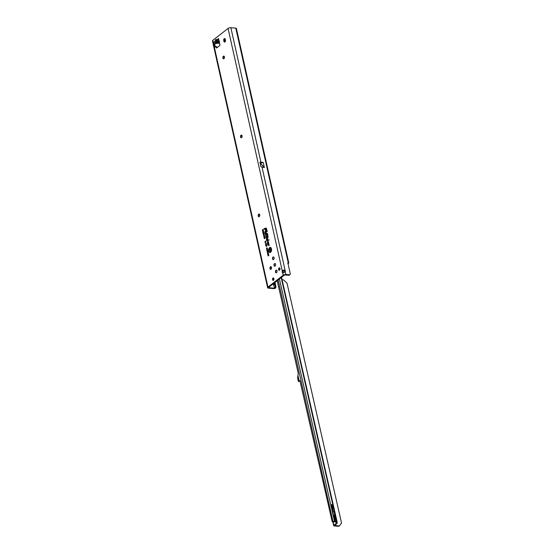 <?xml version="1.0" encoding="UTF-8"?>
<svg xmlns="http://www.w3.org/2000/svg" width="554" height="554" viewBox="0 0 554 554"><rect width="100%" height="100%" fill="white"/><g stroke="black" fill="none" stroke-linecap="round" stroke-linejoin="round"><path stroke-width="0.83" d="M217.507 41.058A1.191 0.969 -65.8 0 0 218.338 41.093L216.399 39.438A1.191 0.914 125.7 0 0 216.662 40.49L216.662 40.49A1.191 0.914 125.7 0 0 216.759 40.546L217.085 40.781M216.399 39.438L215.748 39.459L215.07 41.231L216.406 42.603L218.221 42.416L218.318 41.64L219.142 41.917L218.498 41.502A1.191 0.969 -65.8 0 0 218.608 41.564L217.473 41.044A1.191 0.436 118.7 0 1 217.438 41.024L217.265 40.913A1.191 0.914 -54.3 0 1 217.168 40.851L217.168 40.851A1.191 0.914 -54.3 0 1 216.905 39.798L218.525 38.531L217.764 39.126L219.149 40.463M215.284 40.303L216.759 40.546M223.574 58.842A1.371 0.803 95.3 0 1 223.082 58.378A1.371 0.803 95.3 0 1 223.255 56.48A1.371 0.803 95.3 0 1 223.47 56.245A2.403 1.406 -84.7 0 0 223.255 58.648L223.207 58.371M241.225 137.808A1.371 0.803 95.3 0 1 240.734 137.344A1.371 0.803 95.3 0 1 240.907 135.453A1.371 0.803 95.3 0 1 241.122 135.218A2.403 1.406 -84.7 0 0 240.907 137.621L240.852 137.33M258.877 216.78A1.371 0.803 95.3 0 1 258.386 216.309A1.371 0.803 95.3 0 1 258.559 214.419A1.371 0.803 95.3 0 1 258.773 214.183A2.403 1.406 -84.7 0 0 258.559 216.586M270.65 269.424A1.371 0.803 95.3 0 1 270.151 268.953A1.371 0.803 95.3 0 1 270.324 267.063A1.371 0.803 95.3 0 1 270.546 266.827A2.403 1.406 -84.7 0 0 270.331 269.23M274.618 263.649A2.403 1.406 -84.7 0 0 274.396 266.058M274.715 266.252A1.371 0.803 95.3 0 1 274.216 265.781A1.371 0.803 95.3 0 1 274.396 263.891A1.371 0.803 95.3 0 1 274.611 263.656A1.371 0.803 95.3 0 1 274.964 263.517M276.086 270.227A2.403 1.406 -84.7 0 0 275.864 272.637M276.183 272.831A1.371 0.803 95.3 0 1 275.691 272.36A1.371 0.803 95.3 0 1 275.864 270.47A1.371 0.803 95.3 0 1 276.079 270.234A1.371 0.803 95.3 0 1 276.432 270.103M273.143 257.07A2.403 1.406 -84.7 0 0 272.921 259.48M273.24 259.667A1.371 0.803 95.3 0 1 272.748 259.203A1.371 0.803 95.3 0 1 272.921 257.312A1.371 0.803 95.3 0 1 273.136 257.077A1.371 0.803 95.3 0 1 273.496 256.938M269.009 239.681L269.106 240.097L269.009 239.681M269.604 247.922A2.285 1.337 -84.7 0 0 268.718 250.2A2.285 1.337 -84.7 0 0 269.604 252.181A2.285 1.337 -84.7 0 0 270.525 252.028A2.285 1.337 -84.7 0 0 271.391 249.314A2.285 1.337 -84.7 0 0 270.013 247.714A2.285 1.337 -84.7 0 0 269.604 247.922M269.687 252.215A2.348 1.371 -84.7 0 0 269.77 252.257A2.348 1.371 -84.7 0 0 270.719 252.098A2.348 1.371 -84.7 0 0 271.058 251.738M269.549 247.659A2.576 1.51 -84.7 0 0 268.572 250.72A2.576 1.51 -84.7 0 0 270.123 252.52A2.576 1.51 -84.7 0 0 270.581 252.292A2.576 1.51 -84.7 0 0 271.585 249.716A2.576 1.51 -84.7 0 0 270.587 247.479A2.576 1.51 -84.7 0 0 269.549 247.659M270.671 247.52A2.521 1.475 -84.7 0 0 269.743 247.728A2.521 1.475 -84.7 0 0 269.279 248.268M268.981 251.502A2.521 1.475 -84.7 0 0 270.214 252.492M266.294 236.343L266.218 237.444L266.377 236.482L267.644 236.08L267.984 237.07L267.485 234.827L267.61 235.907L266.294 236.343M266.245 236.129A0.734 0.429 -84.7 0 0 265.989 237.105L266.121 237.708L266.522 237.583L266.391 236.717L267.547 236.35L267.776 237.375L268.178 237.251L267.582 234.557L267.18 234.688L267.416 235.734L266.356 236.066A0.734 0.429 -84.7 0 0 266.245 236.129M267.589 235.817L266.543 236.143A0.672 0.395 -84.7 0 0 266.342 236.316M265.761 234.854L267.527 233.726L265.83 234.273L265.913 235.533L265.913 234.848M265.989 234.626L267.734 233.975M265.781 234.058A0.734 0.429 -84.7 0 0 265.525 235.034L265.705 235.838L266.107 235.713L265.92 234.654L267.755 234.065L267.617 233.456L265.892 234.003A0.734 0.429 -84.7 0 0 265.781 234.058M267.644 233.58L266.086 234.079A0.672 0.395 -84.7 0 0 265.878 234.245M265.165 232.181L265.941 231.544L265.234 231.6L265.338 233.504L266.308 233.199L265.414 233.296L265.318 232.174M265.394 231.953L266.114 231.627M265.186 231.385A0.734 0.429 -84.7 0 0 264.93 232.361L265.241 233.767L266.502 233.373L266.363 232.756L265.505 233.033L265.318 231.981L266.135 231.717L265.996 231.108L265.297 231.33A0.734 0.429 -84.7 0 0 265.186 231.385M266.024 231.233L265.484 231.406A0.672 0.395 -84.7 0 0 265.283 231.572M224.232 38.669A1.371 0.803 95.3 0 1 224.633 38.538A1.371 0.803 95.3 0 1 225.263 39.313L225.45 40.137A1.371 0.803 95.3 0 1 224.564 42.097A1.371 0.803 95.3 0 1 223.927 41.321L223.74 40.504A1.371 0.803 95.3 0 1 224.232 38.669M273.586 280.144A1.24 0.727 95.3 0 1 273.759 278.253M273.454 280.269A1.24 0.727 95.3 0 1 273.094 280.386A1.24 0.727 95.3 0 1 272.485 279.396A1.24 0.727 95.3 0 1 272.963 278.046A1.24 0.727 95.3 0 1 273.323 277.928A1.24 0.727 95.3 0 1 273.932 278.918A1.24 0.727 95.3 0 1 273.454 280.269M279.687 270.068A1.24 0.727 95.3 0 1 279.86 268.178M279.562 270.193A1.24 0.727 95.3 0 1 279.202 270.31A1.24 0.727 95.3 0 1 278.586 269.327A1.24 0.727 95.3 0 1 279.064 267.97A1.24 0.727 95.3 0 1 279.424 267.852A1.24 0.727 95.3 0 1 280.04 268.842A1.24 0.727 95.3 0 1 279.562 270.193M223.934 58.71A1.371 0.803 95.3 0 1 223.532 58.842A1.371 0.803 95.3 0 1 222.847 57.741A1.371 0.803 95.3 0 1 223.38 56.238A1.371 0.803 95.3 0 1 223.781 56.106A1.371 0.803 95.3 0 1 224.46 57.207A1.371 0.803 95.3 0 1 223.934 58.71M241.586 137.676A1.371 0.803 95.3 0 1 241.184 137.808A1.371 0.803 95.3 0 1 240.498 136.706A1.371 0.803 95.3 0 1 241.032 135.204A1.371 0.803 95.3 0 1 241.433 135.072A1.371 0.803 95.3 0 1 242.112 136.173A1.371 0.803 95.3 0 1 241.586 137.676M259.237 216.642A1.371 0.803 95.3 0 1 258.836 216.773A1.371 0.803 95.3 0 1 258.15 215.679A1.371 0.803 95.3 0 1 258.683 214.176A1.371 0.803 95.3 0 1 259.085 214.038A1.371 0.803 95.3 0 1 259.764 215.139A1.371 0.803 95.3 0 1 259.237 216.642M273.6 259.535A1.371 0.803 95.3 0 1 273.198 259.667A1.371 0.803 95.3 0 1 272.513 258.566A1.371 0.803 95.3 0 1 273.046 257.063A1.371 0.803 95.3 0 1 273.447 256.931A1.371 0.803 95.3 0 1 274.126 258.032A1.371 0.803 95.3 0 1 273.6 259.535M275.068 266.114A1.371 0.803 95.3 0 1 274.666 266.245A1.371 0.803 95.3 0 1 273.988 265.151A1.371 0.803 95.3 0 1 274.514 263.649A1.371 0.803 95.3 0 1 274.916 263.51A1.371 0.803 95.3 0 1 275.601 264.611A1.371 0.803 95.3 0 1 275.068 266.114M271.003 269.286A1.371 0.803 95.3 0 1 270.601 269.417A1.371 0.803 95.3 0 1 269.923 268.323A1.371 0.803 95.3 0 1 270.449 266.82A1.371 0.803 95.3 0 1 270.851 266.682A1.371 0.803 95.3 0 1 271.536 267.783A1.371 0.803 95.3 0 1 271.003 269.286M276.536 272.693A1.371 0.803 95.3 0 1 276.134 272.831A1.371 0.803 95.3 0 1 275.456 271.73A1.371 0.803 95.3 0 1 275.989 270.227A1.371 0.803 95.3 0 1 276.391 270.096A1.371 0.803 95.3 0 1 277.069 271.19A1.371 0.803 95.3 0 1 276.536 272.693M225.049 41.889A1.371 0.803 95.3 0 1 224.848 41.411L224.668 40.587A1.371 0.803 95.3 0 1 225.069 38.828M283.406 272.762A1.371 0.803 95.3 0 1 283.205 271.086C283.516 270.29 283.967 270.338 284.555 271.231A1.371 0.976 -128 0 1 284.756 272.125L284.735 272.27M269.126 287.658L275.109 288.35A1.371 0.533 -12.6 0 1 273.621 288.62L268.496 288.149A2.064 0.803 -12.6 0 1 267.624 287.706A2.064 0.803 -12.6 0 1 267.97 287.104L283.219 275.213A2.064 0.803 -12.6 0 1 286.023 274.472L289.423 274.784L288.793 275.283L285.393 274.971A0.914 0.36 -12.6 0 0 284.14 275.296L268.898 287.194A0.914 0.36 -12.6 0 0 268.745 287.457A0.914 0.36 -12.6 0 0 269.126 287.658L269.009 287.104M215.319 46.834L214.668 43.911L213.789 44.029L214.107 43.627L217.992 43.461L219.488 42.824M217.12 47.602L216.843 46.986A0.686 0.402 -84.7 0 0 216.372 46.813M215.589 43.24L216.496 41.827L215.07 41.231L214.211 41.903L215.672 43.247M274.625 288.163L273.551 284.998L274.639 284.431L275.262 286.363L275.109 288.35M282.741 272.845L282.685 272.838A1.371 0.803 95.3 0 1 282.277 271.003C283.136 269.888 284.105 269.798 285.192 270.74A1.371 0.976 -128 0 1 285.386 271.626L284.756 272.125M260.927 162.19L263.226 162.405L264.348 167.44L260.837 163.714L264.327 167.557L260.969 166.733L259.958 162.232A2.064 0.803 -12.6 0 1 260.927 162.19L230.866 27.7A2.064 0.803 167.4 0 0 228.061 28.441L212.812 40.331A2.064 0.803 167.4 0 0 212.466 40.934L267.624 287.706M260.061 162.682A0.914 0.36 -12.6 0 1 260.29 162.689L261.668 162.814L260.131 163.008M288.793 275.283A1.371 0.976 52 0 0 289.361 275.13L289.998 274.632A1.371 0.976 52 0 0 290.261 273.655L288.052 263.78A1.371 0.976 -128 0 1 288.267 262.845L288.759 263.053A1.371 0.533 -12.6 0 1 288.648 263.198L288.426 263.427A1.371 0.658 90.9 0 1 288.128 263.566L288.025 263.559M289.423 274.784A1.371 0.976 52 0 0 289.998 274.632M288.786 262.901L236.385 28.448A1.371 0.533 167.4 0 0 235.803 28.157L230.866 27.7M218.525 38.531L219.903 44.701A0.686 0.402 95.3 0 1 219.661 45.615L216.752 47.886A0.686 0.402 95.3 0 1 216.282 47.713L215.922 46.896A0.686 0.402 -84.7 0 0 215.451 46.73L214.931 47.132A0.686 0.402 95.3 0 1 214.412 46.813L213.442 42.499L214.211 41.903L213.442 42.499M266.668 249.03L267.367 248.898L266.82 249.729L266.668 249.03L267.527 248.933M267.104 249.646L266.633 249.466M266.799 250.179L267.478 249.439L267.07 250.304L267.686 250.373L266.966 250.927L267.243 249.84L266.799 250.179M267.035 251.225L267.707 250.484L267.658 251.398L267.035 251.225M267.305 251.876L268.004 251.745L267.457 252.582L267.305 251.876L268.164 251.779M267.741 252.499L267.27 252.319M267.437 253.033L268.115 252.285L267.776 253.233L268.281 253.053L267.568 253.607L267.907 252.666L267.437 253.033M267.762 254.487L267.596 253.746L268.316 253.192L268.475 253.912L268.233 253.469L268.184 254.106L267.762 253.836L267.762 254.487M267.824 254.764L268.503 254.023L268.164 254.965L268.669 254.785L267.956 255.346L268.295 254.404L267.824 254.764M268.081 255.893L268.69 254.854L268.863 255.629L268.081 255.893M266.55 248.441L266.696 247.811L267.16 247.977L266.772 248.538M266.786 248.746L266.426 248.538L266.889 247.867L267.326 248.012M267.243 248.067L266.737 247.998M265.477 244.03L266.301 243.767L265.816 244.418L265.477 244.03L265.858 243.864M265.622 244.196L266.342 243.954M265.816 244.418L265.691 244.072M265.629 244.716L266.453 244.446L265.968 245.103L265.629 244.716L266.01 244.549M265.775 244.882L266.502 244.639M265.968 245.103L265.844 244.757M265.788 245.394L266.606 245.131L266.128 245.789L265.768 245.678L266.162 245.235M265.927 245.567L266.654 245.325M266.128 245.789L266.003 245.443M265.941 246.08L266.765 245.817L266.28 246.468L265.941 246.08L266.315 245.914M266.079 246.246L266.806 246.011M265.345 243.774L266.197 243.248L265.345 243.774M264.923 241.849L265.685 240.9L265.414 241.745L265.927 241.98L265.103 242.631L265.338 242.091L265.013 242.23L265.221 241.613L264.923 241.849M264.071 237.23L264.23 236.489L264.777 236.69L264.59 237.389L264.286 236.731L264.327 237.334M264.341 237.604L263.912 237.354L264.431 236.558L264.93 236.731M264.431 236.558L264.777 236.69M264.84 236.8L264.286 236.731M264.3 238.275L264.577 238.649L264.147 238.407L264.466 237.534L265.013 237.742L264.826 238.435L264.521 237.777L264.563 238.379M264.577 238.649L264.147 238.407L264.66 237.611L265.165 237.784M264.66 237.611L265.013 237.742M265.075 237.846L264.521 237.777M264.043 236.586L263.905 235.602L263.988 236.35L264.203 235.408L264.549 235.637L264.043 236.586L263.683 236.336L264.071 235.699M263.843 236.226L264.189 236.419M264.043 235.983L264.203 235.408L264.549 235.637M263.912 235.076L263.385 235.021L263.732 234.294L264.258 234.349L263.6 234.972M264.085 235.041L263.607 235.014L263.732 234.294L264.258 234.349M263.732 234.273L263.205 234.217L263.552 233.49L264.078 233.546L263.42 234.169M263.905 234.238L263.427 234.21L263.552 233.49L264.078 233.546M263.939 232.936L263.081 233.601L263.614 232.597L263.939 232.936M263.559 232.174L263.607 231.558L263.787 232.341L262.804 232.361M263.662 232.438L262.859 232.597M262.513 231.046L263.302 230.145L263.268 231.281L262.693 231.87L262.88 230.886L262.513 231.046M262.312 230.159L263.108 229.259L263.288 230.069L263.005 229.619L262.776 230.374L262.665 229.882L262.312 230.159M267.257 239.508L267.942 239.813L267.603 238.289A1.032 0.602 -84.7 0 0 267.236 237.735A1.032 0.602 -84.7 0 0 266.599 238.082A1.032 0.602 -84.7 0 0 266.453 239.183L266.855 240.99L267.686 240.727L267.894 241.53L268.295 241.406L268.094 240.478A0.734 0.429 -84.7 0 0 267.651 240.083L267.118 240.249L267.021 238.365L267.257 239.508L267.907 239.674M268.184 243.663L268.87 243.968L268.531 242.444A1.032 0.602 -84.7 0 0 268.164 241.89A1.032 0.602 -84.7 0 0 267.527 242.237A1.032 0.602 -84.7 0 0 267.381 243.338L267.783 245.138L268.614 244.882L268.822 245.685L269.223 245.554L269.022 244.633A0.734 0.429 -84.7 0 0 268.579 244.231L268.046 244.397L267.949 242.52L268.184 243.663L268.835 243.822M265.788 228.116L264.099 228.65L264.237 229.266L265.096 228.996L265.505 230.824L265.906 230.699L265.823 228.767A0.658 0.388 95.3 0 1 266.225 229.127L266.82 231.801L267.222 231.676L266.585 228.837A1.316 0.769 -84.7 0 0 266.121 228.137A1.316 0.769 -84.7 0 0 265.788 228.116L264.099 228.65M269.355 248.981L270.11 247.984L269.86 249.058L270.352 249.078L269.521 249.729L269.763 248.663L269.355 248.981M269.888 251.357L270.643 250.366L270.851 251.315L270.525 250.865L270.324 251.634L270.207 251.107L269.888 251.357M270.047 250.713L269.653 250.38L270.144 249.39L270.324 250.443L270.255 249.729L270.047 250.713L269.653 250.38L270.027 249.653L270.22 250.678M269.853 250.235L270.165 250.443L270.345 249.459L270.65 249.736M270.546 266.827A1.371 0.803 95.3 0 1 270.899 266.689M258.773 214.183A1.371 0.803 95.3 0 1 259.133 214.045M241.122 135.218A1.371 0.803 95.3 0 1 241.482 135.079M223.47 56.245A1.371 0.803 95.3 0 1 223.83 56.113M228.061 28.441L282.277 271.003L283.205 271.086M266.439 228.449A1.143 0.672 -84.7 0 0 266.017 228.303A1.143 0.672 -84.7 0 0 265.982 228.31L265.858 228.338M265.56 228.85L265.809 228.532A0.9 0.526 95.3 0 1 266.038 228.546A0.9 0.526 95.3 0 1 266.356 229.024L267.201 231.586M265.539 228.754L265.996 228.608A0.838 0.492 95.3 0 1 266.121 228.594M265.221 228.857L264.334 228.996L265.193 228.726L265.885 230.609M267.194 231.544L266.453 228.941A1.08 0.63 -84.7 0 0 265.83 228.345A1.08 0.63 -84.7 0 0 265.802 228.352L264.334 228.996M265.878 230.568L265.304 228.691M266.391 232.888L265.505 233.033M265.338 233.504L266.481 233.276M268.849 244.3A0.672 0.395 -84.7 0 0 268.766 244.307L268.046 244.397M268.254 241.939A0.976 0.568 -84.7 0 0 267.824 242.153M268.427 243.192L268.399 242.548A0.796 0.464 -84.7 0 0 267.513 243.234L267.88 244.875L268.676 244.653L269.029 245.38L268.6 244.459L267.956 244.667L267.617 243.158A0.616 0.36 95.3 0 1 268.295 242.624L268.247 243.248M268.96 244.459L268.614 244.459M267.88 244.875L268.759 244.729M268.427 242.153A0.859 0.506 -84.7 0 0 268.122 242.063A0.859 0.506 -84.7 0 0 268.025 242.098M267.921 240.145A0.672 0.395 -84.7 0 0 267.838 240.159L267.118 240.249M267.319 237.791A0.976 0.568 -84.7 0 0 266.896 237.998M267.492 239.044L267.471 238.393A0.796 0.464 -84.7 0 0 266.585 239.086L266.952 240.72L267.748 240.498L268.101 241.225L267.672 240.311L267.028 240.512L266.689 239.003A0.616 0.36 95.3 0 1 267.367 238.469L267.319 239.093M266.952 240.72L267.831 240.581M267.499 238.005A0.859 0.506 -84.7 0 0 267.194 237.908A0.859 0.506 -84.7 0 0 267.097 237.943M266.453 236.697L267.672 236.205M271.363 248.421A2.348 1.371 -84.7 0 0 270.193 247.673A2.348 1.371 -84.7 0 0 270.103 247.7M269.542 248.836L270.151 248.178M269.763 248.663L269.445 249.39M269.86 249.058L270.317 248.926M270.075 251.211L270.684 250.553M270.207 251.107L270.511 251.481M270.525 250.865L270.844 251.322M270.49 250.221L270.525 249.84L270.234 250.11M262.499 230.014L263.15 229.446M262.7 230.9L263.351 230.332M262.991 231.343L262.88 230.886M263.074 230.907L263.198 230.506L263.413 231.115M263.849 232.389L263.067 232.542L263.849 232.389M263.025 233.359L263.877 232.922M263.752 233.559L264.23 233.587M263.607 233.733L264.147 233.643L263.51 234.148M263.933 234.363L264.41 234.39M263.787 234.536L264.327 234.446L263.69 234.951M264.722 238.622L264.362 238.393M264.487 237.569L264.126 237.347M265.11 241.696L265.726 241.087M265.414 241.745L265.872 241.71M265.546 243.705L266.225 243.379M268.039 255.706L268.794 255.325M267.783 254.584L268.538 254.196M268.164 254.965L268.669 254.771M267.596 253.746L268.351 253.365M267.617 252.894L268.15 252.458M267.776 253.233L268.281 253.039M268.088 251.841L267.561 251.758L267.395 252.222L267.894 252.368M267.395 252.222L267.831 252.153L267.561 251.758M267.215 251.087L267.748 250.657M267.471 251.121L267.63 250.761L267.811 251.274M266.98 250.048L267.513 249.612M266.931 250.747L267.679 250.36M267.07 250.304L267.658 250.249M267.45 248.995L266.924 248.912L266.758 249.369L267.257 249.515M266.758 249.369L267.194 249.307L266.924 248.912M274.985 282.443L275.885 286.48A1.371 0.935 100.5 0 1 275.366 288.198M273.427 279.036L273.655 280.047M274.306 282.969L274.639 284.431M223.954 56.155L224.37 58.004M241.606 135.121L242.022 136.97M259.258 214.086L259.674 215.935M271.024 266.737L271.439 268.579M284.555 271.231L285.192 270.74L262.084 167.35M286.023 274.472L285.151 271.979M285.386 271.626L282.706 272.845M287.664 263.164L288.759 263.053L288.267 262.845L235.803 28.157M225.381 98.709L223.2 88.965M263.226 162.405L261.668 162.814M214.107 43.627L214.814 43.441M218.629 41.571L218.608 41.564A1.191 0.969 -65.8 0 0 219.211 41.592M332.345 509.597L331.915 507.699L331.971 508.44L331.424 507.679M335.772 521.82L336.167 523.537L336.188 521.896L333.522 521.833A0.914 0.623 100.5 0 1 333.162 521.91L332.504 521.792A0.914 0.623 100.5 0 1 332.137 521.473L299.908 380.667L298.246 381.145L297.65 377.786L298.149 373.756A1.828 1.24 -79.5 0 0 298.121 372.835L277.194 280.719M334.443 515.635L335.648 519.728A1.371 0.803 95.3 0 1 336.139 520.455L334.207 511.979A7.666 4.487 95.3 0 1 334.443 515.635A7.666 4.487 95.3 0 1 334.062 517.851M282.076 279.666L282.845 279.742A1.828 1.295 -128.3 0 1 283.994 280.317L287.041 283.233L341.534 523.045L339.72 525.517A1.828 1.295 -128.3 0 1 339.547 525.698A1.828 1.295 -128.3 0 1 338.785 525.898L334.581 525.476L336.901 523.606A1.6 0.63 167.2 0 0 337.178 523.17L337.081 521.723A1.143 0.45 167.2 0 0 337.081 521.695A1.143 0.45 167.2 0 0 336.597 521.446L334.484 521.252A1.143 0.45 167.2 0 0 333.023 521.605L332.857 521.709A0.914 0.623 100.5 0 1 332.504 521.792M336.139 520.455L334.623 520.317L332.698 511.841L334.207 511.979M332.358 511.785L330.717 504.562L332.899 507.886A1.143 0.672 95.3 0 1 333.037 509.147L332.358 511.785L333.466 511.889L332.358 511.716M332.275 509.874L332.296 509.389M336.167 523.537L333.882 525.337A1.143 0.45 -12.8 0 0 333.688 525.677A1.143 0.45 -12.8 0 0 334.173 525.926L338.272 526.3L338.785 525.898M299.963 380.944L298.828 381.401M331.721 507.512L331.915 508.378M299.16 381.457L298.246 381.145M297.9 375.356L299.16 380.91M339.214 525.912A1.828 1.295 -128.3 0 1 339.034 526.099A1.828 1.295 -128.3 0 1 338.272 526.3M331.174 506.591L332.518 508.6L332.088 510.594M330.717 504.562L331.825 504.659L334.007 507.99A1.143 0.672 95.3 0 1 334.145 509.251L333.466 511.82M334.36 519.167L335.343 519.597M217.854 40.927A1.191 0.436 118.7 0 1 217.473 41.044L216.725 40.525M215.748 39.459A1.191 0.845 52 0 0 216.524 40.477M216.496 41.827L218.318 41.64L216.579 40.691L216.365 41.612M218.989 40.587L218.338 41.093L219.183 41.481M273.281 283.773L273.551 284.998M273.849 284.929L273.544 283.565M219.426 42.852L219.924 45.068M212.812 40.331L267.97 287.104M283.219 275.213L282.685 272.838M223.927 41.321L224.848 41.411M223.74 40.504L224.668 40.587M214.412 46.813L215.243 46.889M215.922 46.896L216.843 46.986M216.282 47.713L216.898 47.769M275.885 286.48L275.262 286.363M288.059 263.192L288.648 263.198M288.426 263.427L288.018 263.42M260.685 163.056L260.823 163.672L260.269 163.624M260.782 163.042L260.92 163.665L260.283 163.665M218.221 42.416C219.626 42.222 220 41.931 219.336 41.543M279.424 278.974L334.484 521.252M336.597 521.446L333.972 509.902M333.293 506.924L281.183 277.609M336.285 523.35L335.939 521.833M333.099 521.903L333.882 525.337M334.422 515.871L335.26 519.555M333.944 507.893L281.543 277.325L333.937 507.886M337.081 521.695L334.194 508.994L337.067 521.667M278.122 279.999L333.023 521.605M333.522 521.833L332.857 521.709M334.007 507.99L332.899 507.886M331.888 504.819L330.78 504.715M334.145 509.251L333.037 509.147M334.464 519.617L335.648 519.728M215.651 46.661L216.572 46.744M332.822 521.847L333.688 525.677M298.98 381.498L298.447 381.401M339.034 526.099L339.547 525.698"/></g></svg>

